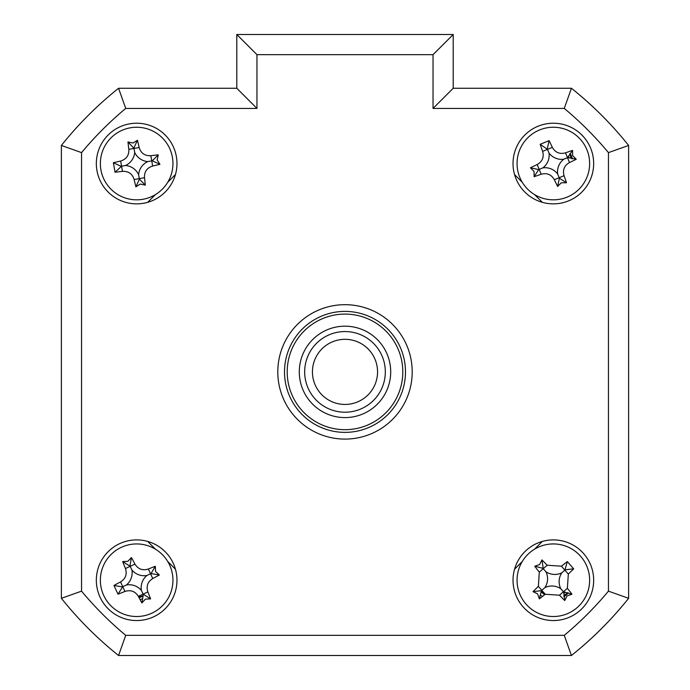 <?xml version="1.0" encoding="UTF-8"?>
<svg xmlns="http://www.w3.org/2000/svg" width="690" height="690" viewBox="0 0 690 690"><rect width="100%" height="100%" fill="white"/><g stroke="black" fill="none" stroke-linecap="round" stroke-linejoin="round"><path stroke-width="1.03" d="M569.19 157.95A16.802 16.802 0 0 0 568.517 156.32M541.296 591.942A16.802 16.802 0 0 0 544.755 594.668M563.73 593.434A16.802 16.802 0 0 0 565.058 592.27M138.647 596.91A16.802 16.802 0 0 0 142.916 595.815M574.761 652.809A362.923 362.923 0 0 0 625.925 601.645M96.333 580.23A40.322 40.322 0 0 0 136.655 620.552A40.322 40.322 0 0 0 176.976 580.23A40.322 40.322 0 0 0 136.655 539.899A40.322 40.322 0 0 0 96.333 580.23M513.024 580.23A40.322 40.322 0 0 0 553.346 620.552A40.322 40.322 0 0 0 593.667 580.23A40.322 40.322 0 0 0 553.346 539.899A40.322 40.322 0 0 0 513.024 580.23M513.024 163.539A40.322 40.322 0 0 0 553.346 203.861A40.322 40.322 0 0 0 593.667 163.539A40.322 40.322 0 0 0 553.346 123.217A40.322 40.322 0 0 0 513.024 163.539M96.333 163.539A40.322 40.322 0 0 0 136.655 203.861A40.322 40.322 0 0 0 176.976 163.539A40.322 40.322 0 0 0 136.655 123.217A40.322 40.322 0 0 0 96.333 163.539M277.794 371.884A67.206 67.206 0 0 0 345 439.09A67.206 67.206 0 0 0 412.206 371.884A67.206 67.206 0 0 0 345 304.678A67.206 67.206 0 0 0 277.794 371.884M453.201 88.268L571.441 88.268A362.923 362.923 0 0 1 628.616 145.443L628.616 598.316L608.451 591.149L608.451 152.619A342.757 342.757 0 0 0 564.265 108.425L433.044 108.425L433.044 54.665L453.201 34.5L453.201 88.268L433.044 108.425M608.451 152.619L628.616 145.443L628.616 598.316A362.923 362.923 0 0 1 571.441 655.5L564.265 635.335A342.757 342.757 0 0 0 608.451 591.149M433.044 54.665L256.956 54.665L256.956 108.425L125.735 108.425A342.757 342.757 0 0 0 81.549 152.619L61.384 145.443A362.923 362.923 0 0 1 118.559 88.268L236.799 88.268L236.799 34.5L453.201 34.5M81.549 152.619L81.549 591.149L61.384 598.316L61.384 145.443M125.735 108.425L118.559 88.268M256.956 108.425L236.799 88.268L236.799 34.5L256.956 54.665M571.441 88.268L564.265 108.425M628.616 598.316A362.923 362.923 0 0 1 571.441 655.5L118.559 655.5L125.735 635.335L564.265 635.335M118.559 655.5A362.923 362.923 0 0 1 61.384 598.316M175.441 174.561L167.748 182.255M155.371 194.632L147.677 202.325M147.677 541.434L155.371 549.136M167.748 561.513L175.441 569.207M514.559 569.207L522.252 561.513M534.629 549.136L542.323 541.434M542.323 202.325L534.629 194.632M522.252 182.255L514.559 174.561M537.665 593.952L533.025 591.623A91.83 25.314 -41.2 0 1 538.364 586.371L539.304 572.148A91.83 25.314 -131.2 0 1 534.716 566.24L539.623 564.549L541.943 559.909A91.83 25.314 48.8 0 1 547.196 565.239L561.418 566.188A91.83 25.314 -41.2 0 1 567.335 561.6L573.666 568.827A91.83 25.314 138.8 0 1 568.327 574.08L567.378 588.303A91.83 25.314 48.8 0 1 571.976 594.219L567.068 595.91L564.739 600.55A91.83 25.314 -131.2 0 1 559.495 595.211L545.264 594.263A91.83 25.314 138.8 0 1 539.356 598.86L537.665 593.952M539.356 598.86L541.409 590.675L533.025 591.623M529.446 552.914A36.294 36.294 0 0 0 526.039 604.13A36.294 36.294 0 0 0 577.245 607.536A36.294 36.294 0 0 0 580.652 556.321A36.294 36.294 0 0 0 529.446 552.914M567.335 561.6L564.877 570.138L561.418 566.188M565.283 569.785L573.666 568.827M561.841 572.786A15.844 15.844 0 0 1 545.911 571.734A15.844 15.844 0 0 1 544.85 587.664A15.844 15.844 0 0 1 560.78 588.725A15.844 15.844 0 0 1 561.841 572.786L564.877 570.138L568.327 574.08M560.78 588.725L563.437 591.761L567.378 588.303M571.976 594.219L563.437 591.761L559.495 595.211M563.79 592.167L564.739 600.55M544.85 587.664L541.814 590.321L545.264 594.263M545.911 571.734L543.254 568.698L547.196 565.239M539.304 572.148L543.254 568.698L541.943 559.909M541.409 590.675L541.814 590.321L538.364 586.371M542.901 568.293L534.716 566.24M628.616 554.613L628.616 189.155M568.293 592.839A19.562 19.562 0 0 1 563.868 596.712M542.461 596.471A19.562 19.562 0 0 1 540.727 595.177M142.123 599.006A19.562 19.562 0 0 1 140.018 599.489M570.095 153.439A19.562 19.562 0 0 1 572.338 158.873M544.979 594.487L541.331 591.589M567.792 592.719L563.773 595.643M142.761 596.315L139.07 597.704M569.819 153.87L571.294 158.622M155.561 571.458L159.356 574.994A91.83 25.314 155.1 0 1 152.766 578.531C147.703 581.73 146.073 586.19 147.858 591.925A91.83 25.314 65.1 0 1 150.61 598.886L145.426 599.127L141.89 602.931A91.83 25.314 -114.9 0 1 138.345 596.332C135.154 591.278 130.695 589.639 124.959 591.434A91.83 25.314 155.1 0 1 117.999 594.176L113.954 585.465A91.83 25.314 -24.9 0 1 120.552 581.92C125.606 578.729 127.236 574.27 125.451 568.534A91.83 25.314 -114.9 0 1 122.699 561.574L127.883 561.324L131.419 557.529A91.83 25.314 65.1 0 1 134.964 564.118C138.155 569.181 142.614 570.811 148.35 569.026A91.83 25.314 -24.9 0 1 155.31 566.274L155.561 571.458M146.901 575.477A15.844 15.844 0 0 1 131.902 569.983A15.844 15.844 0 0 1 126.417 584.982A15.844 15.844 0 0 1 141.407 590.468A15.844 15.844 0 0 1 146.901 575.477L151.041 573.554L159.356 574.994M151.929 613.151A36.294 36.294 0 0 0 169.576 564.955A36.294 36.294 0 0 0 121.38 547.308A36.294 36.294 0 0 0 103.733 595.505A36.294 36.294 0 0 0 151.929 613.151M141.407 590.468L143.106 594.125L138.345 596.332M126.417 584.982L122.76 586.673L124.959 591.434M117.999 594.176L122.76 586.673L120.552 581.92M122.268 586.905L113.954 585.465M131.902 569.983L130.203 566.326L125.451 568.534M122.699 561.574L130.203 566.326L134.964 564.118M129.979 565.843L131.419 557.529M151.041 573.554L155.31 566.274M150.61 598.886L143.106 594.125L147.858 591.925M143.33 594.616L141.89 602.931M287.204 371.884A57.796 57.796 0 0 0 345 429.68A57.796 57.796 0 0 0 402.796 371.884A57.796 57.796 0 0 0 345 314.088A57.796 57.796 0 0 0 287.204 371.884M405.487 371.884A60.487 60.487 0 0 1 345 432.371A60.487 60.487 0 0 1 284.513 371.884A60.487 60.487 0 0 1 345 311.397A60.487 60.487 0 0 1 405.487 371.884M299.296 371.884A45.704 45.704 0 0 1 345 326.18A45.704 45.704 0 0 1 390.704 371.884A45.704 45.704 0 0 1 345 417.588A45.704 45.704 0 0 1 299.296 371.884M157.173 159.925L159.942 164.324A91.83 25.314 170 0 1 152.654 166.049C146.944 167.834 144.219 171.724 144.477 177.718A91.83 25.314 80 0 1 145.34 185.153L140.268 184.058L135.878 186.826A91.83 25.314 -100 0 1 134.145 179.538C132.368 173.828 128.469 171.103 122.475 171.362A91.83 25.314 170 0 1 115.04 172.224L113.376 162.754A91.83 25.314 -10 0 1 120.655 161.029C126.365 159.252 129.09 155.354 128.84 149.359A91.83 25.314 -100 0 1 127.969 141.924L133.041 143.02L137.439 140.251A91.83 25.314 80 0 1 139.164 147.539C140.95 153.249 144.84 155.975 150.843 155.716A91.83 25.314 -10 0 1 158.277 154.853L157.173 159.925M147.781 161.581A15.844 15.844 0 0 1 134.697 152.421A15.844 15.844 0 0 1 125.537 165.496A15.844 15.844 0 0 1 138.612 174.656A15.844 15.844 0 0 1 147.781 161.581L152.274 160.787L159.942 164.324M142.951 199.281A36.294 36.294 0 0 0 172.397 157.251A36.294 36.294 0 0 0 130.367 127.797A36.294 36.294 0 0 0 100.913 169.826A36.294 36.294 0 0 0 142.951 199.281M138.612 174.656L139.406 179.159L135.878 186.826M125.537 165.496L121.561 166.195L122.475 171.362M115.04 172.224L121.561 166.195L120.655 161.029M121.035 166.29L113.376 162.754M134.697 152.421L133.998 148.445L128.84 149.359M127.969 141.924L133.998 148.445L139.164 147.539M133.903 147.919L137.439 140.251M152.274 160.787L158.277 154.853M139.406 179.159L145.34 185.153M561.298 182.798L557.606 186.447A91.83 25.314 -112.4 0 1 554.346 179.702C551.379 174.518 546.989 172.69 541.184 174.234A91.83 25.314 157.6 0 1 534.112 176.683L534.086 171.5L530.438 167.799A91.83 25.314 -22.4 0 1 537.182 164.548C542.366 161.572 544.194 157.182 542.65 151.377A91.83 25.314 -112.4 0 1 540.201 144.305L549.085 140.639A91.83 25.314 67.6 0 1 552.336 147.375C555.312 152.559 559.702 154.388 565.507 152.844A91.83 25.314 -22.4 0 1 572.579 150.394L572.605 155.586L576.245 159.278A91.83 25.314 157.6 0 1 569.509 162.53C564.317 165.505 562.497 169.895 564.041 175.7A91.83 25.314 67.6 0 1 566.49 182.772L561.298 182.798M557.658 173.975A15.844 15.844 0 0 1 563.782 159.226A15.844 15.844 0 0 1 549.033 153.102A15.844 15.844 0 0 1 542.909 167.851A15.844 15.844 0 0 1 557.658 173.975L559.4 178.201L557.606 186.447M519.803 177.399A36.294 36.294 0 0 0 567.206 197.081A36.294 36.294 0 0 0 586.888 149.678A36.294 36.294 0 0 0 539.485 129.996A36.294 36.294 0 0 0 519.803 177.399M542.909 167.851L538.683 169.593L530.438 167.799M549.033 153.102L547.489 149.376L542.65 151.377M540.201 144.305L547.489 149.376L552.336 147.375M547.291 148.876L549.085 140.639M563.782 159.226L567.508 157.691L565.507 152.844M572.579 150.394L567.508 157.691L569.509 162.53M567.999 157.484L576.245 159.278M559.4 178.201L566.49 182.772M538.683 169.593L534.112 176.683M330.51 401.045A32.568 32.568 0 0 0 374.161 386.365A32.568 32.568 0 0 0 359.49 342.714A32.568 32.568 0 0 0 315.839 357.394A32.568 32.568 0 0 0 330.51 401.045M362.94 335.771A40.322 40.322 0 0 1 381.113 389.824A40.322 40.322 0 0 1 327.06 407.997A40.322 40.322 0 0 1 308.887 353.944A40.322 40.322 0 0 1 362.94 335.771M81.549 591.149A342.757 342.757 0 0 0 125.735 635.335M152.766 578.531L148.35 569.026M144.477 177.718L134.145 179.538M152.654 166.049L150.843 155.716M541.184 174.234L537.182 164.548M554.346 179.702L564.041 175.7"/></g></svg>
